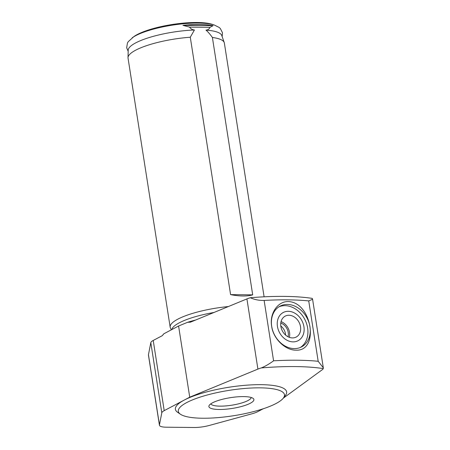 <?xml version="1.0" encoding="UTF-8"?>
<svg xmlns="http://www.w3.org/2000/svg" width="450" height="450" viewBox="0 0 450 450"><rect width="100%" height="100%" fill="white"/><g stroke="black" fill="none" stroke-linecap="round" stroke-linejoin="round"><path stroke-width="0.67" d="M252.703 294.863C247.016 296.443 239.642 296.364 230.586 294.621L252.703 294.863L212.394 37.468C210.111 34.256 207.968 31.809 205.971 30.128C207.894 29.998 209.233 29.07 209.993 27.338L189.512 27.118L182.908 25.335A47.908 11.486 -8.9 0 1 205.47 24.699A47.908 11.486 -8.9 0 1 213.086 25.661L209.993 27.338M230.586 294.621L190.282 37.232L194.422 29.998C192.454 29.829 190.817 28.873 189.512 27.118M213.086 25.661L182.908 25.335M194.422 29.998A47.402 11.362 171.1 0 0 128.199 50.158L128.014 57.639A48.746 11.683 171.1 0 0 128.047 58.151L170.167 327.133A48.746 11.683 171.1 0 0 170.393 327.881L171.287 329.856M264.099 296.814L224.359 43.065A48.746 11.683 171.1 0 0 224.235 42.57L221.777 35.505A47.402 11.362 171.1 0 0 205.971 30.128M190.282 37.232A48.746 11.683 171.1 0 0 135.709 50.169A48.746 11.683 171.1 0 0 128.014 57.639M228.341 306.557A48.746 11.683 171.1 0 0 177.829 319.157A48.746 11.683 171.1 0 0 170.167 327.133M224.235 42.57A48.746 11.683 171.1 0 0 212.394 37.468M278.944 306.816A23.029 18.321 -117.8 0 1 285.036 305.662A23.029 18.321 -117.8 0 1 306.259 322.712A23.029 18.321 -117.8 0 1 300.375 347.451M287.37 304.431A23.029 18.321 -117.8 0 1 308.863 322.262A23.029 18.321 -117.8 0 1 301.573 346.888A23.029 18.321 -117.8 0 1 274.624 335.064A23.029 18.321 -117.8 0 1 280.08 306.152A23.029 18.321 -117.8 0 1 287.37 304.431M288.298 311.304A15.936 12.679 -117.8 0 1 303.351 334.356A15.936 12.679 -117.8 0 1 280.418 334.108A15.936 12.679 -117.8 0 1 288.298 311.304M288.917 315.253A11.818 9.399 -117.8 0 1 299.947 324.405A11.818 9.399 -117.8 0 1 296.201 337.044A11.818 9.399 -117.8 0 1 282.375 330.975A11.818 9.399 -117.8 0 1 285.176 316.136A11.818 9.399 -117.8 0 1 288.917 315.253M281.059 321.626A11.818 9.399 -117.8 0 1 289.35 337.343M280.794 323.038A10.237 8.139 -117.8 0 1 288.034 336.763M280.806 325.991A10.237 8.139 -117.8 0 1 285.598 335.087M295.864 350.162C285.036 350.218 273.234 338.586 271.654 326.267C269.381 313.971 277.391 301.269 288.259 301.573C311.951 302.057 319.736 351.546 295.864 350.162M283.286 398.177L322.172 369.793A15.351 3.679 171.1 0 0 323.269 368.595L323.319 367.819L318.184 361.288L308.728 300.915A125.381 30.054 171.1 0 0 264.127 300.431C259.121 300.549 254.514 299.649 250.318 297.731A15.351 3.679 -8.9 0 0 246.921 298.907L190.395 322.189L187.644 322.279L178.583 326.008L189.731 397.181L164.211 410.642A15.351 3.679 171.1 0 0 161.803 412.836L159.441 424.907A15.351 3.679 171.1 0 0 159.429 425.233A15.351 3.679 171.1 0 0 166.371 427.202L194.158 427.5A15.351 3.679 171.1 0 0 209.317 425.447L251.916 413.809A15.351 3.679 171.1 0 0 257.738 411.654L263.166 408.797M308.728 300.915L312.581 299.278L312.277 298.401A120.263 28.828 171.1 0 0 250.318 297.731M318.184 361.288A125.381 30.054 171.1 0 0 273.583 360.81C269.235 363.999 265.146 366.373 261.309 367.92A15.351 3.679 171.1 0 0 257.912 369.096L189.731 397.181M159.429 425.233L148.438 355.044A15.351 3.679 -8.9 0 1 148.449 354.718L150.812 342.641A15.351 3.679 -8.9 0 1 153.219 340.453L162.315 335.655L163.896 333.754L178.583 326.008M283.326 398.121L285.418 395.438A56.295 13.494 171.1 0 0 252.292 384.834A56.295 13.494 171.1 0 0 184.241 400.078A56.295 13.494 171.1 0 0 177.632 412.312L180.439 414.236A53.736 12.881 171.1 0 0 233.387 415.761A53.736 12.881 171.1 0 0 283.326 398.121A53.736 12.881 171.1 0 0 251.713 388.007A53.736 12.881 171.1 0 0 186.756 402.553A53.736 12.881 171.1 0 0 180.439 414.236M195.784 319.973A58.849 14.107 171.1 0 0 187.644 322.279M163.896 333.754A58.849 14.107 171.1 0 0 162.979 334.794L162.309 335.655M132.176 37.822A45.928 11.008 171.1 0 1 135.765 35.634A45.928 11.008 171.1 0 1 203.873 23.265A45.928 11.008 171.1 0 1 214.211 24.975L212.214 24.328A43.858 10.513 171.1 0 0 137.312 34.504A43.858 10.513 171.1 0 0 133.881 36.591L128.222 41.681L127.44 43.026L126.681 47.784L128.171 51.294M213.975 312.474A47.723 11.441 171.1 0 0 179.257 322.83A47.723 11.441 171.1 0 0 171.782 329.597M212.473 402.834A22.776 5.456 171.1 0 0 209.869 404.589A22.776 5.456 171.1 0 0 232.239 408.431A22.776 5.456 171.1 0 0 252.36 397.935A22.776 5.456 171.1 0 0 233.64 397.215A22.776 5.456 171.1 0 0 212.473 402.834M210.836 403.819A20.469 4.905 171.1 0 0 231.733 405.202A20.469 4.905 171.1 0 0 251.207 397.496M273.583 360.81L264.127 300.431M257.912 369.096L246.921 298.907M164.211 410.642L153.219 340.453M161.803 412.836L150.812 342.641M159.441 424.907L148.449 354.718M323.269 368.595A120.263 28.828 171.1 0 0 261.309 367.92M214.211 24.975L219.156 27.439L220.314 28.479L222.491 32.777L222.148 36.574M323.319 367.819L312.587 299.278"/></g></svg>
